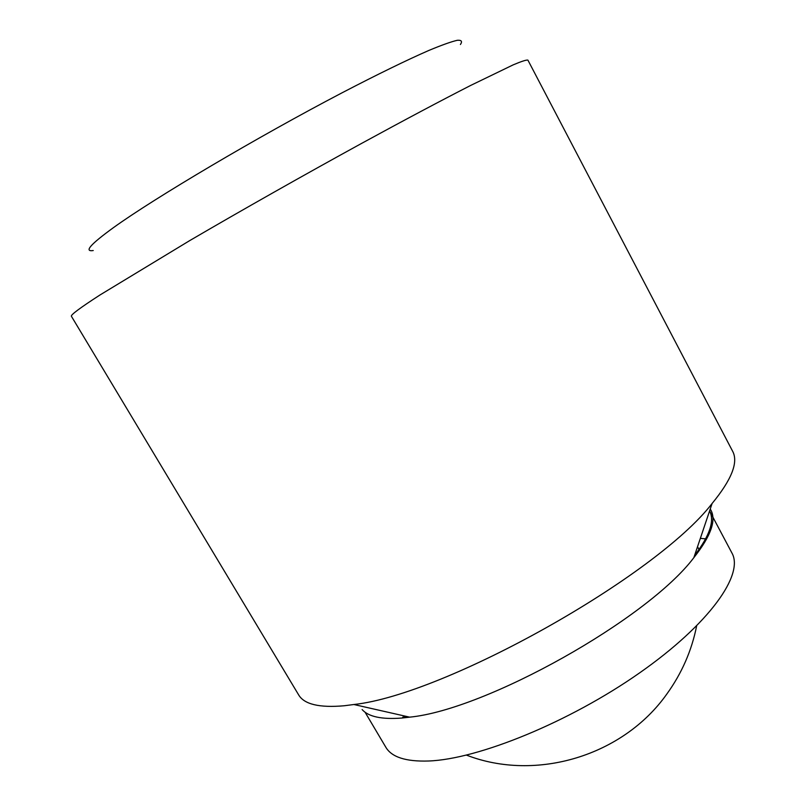 <?xml version="1.0" encoding="UTF-8"?>
<svg xmlns="http://www.w3.org/2000/svg" width="806" height="806" viewBox="0 0 806 806"><rect width="100%" height="100%" fill="white"/><g stroke="black" fill="none" stroke-linecap="round" stroke-linejoin="round"><path stroke-width="1.21" d="M100.025 294.956L189.652 240.641C241.75 210.195 304.295 174.811 361.844 143.267C404.31 120.084 441.708 100.226 470.734 85.406L513.18 64.863C521.623 61.296 526.53 59.725 527.91 60.128L732.614 451.229C738.578 462.13 731.737 479.55 712.101 503.488C656.054 576.441 445.355 694.681 353.884 704.515L344.374 705.744C319.357 707.97 304.094 704.323 298.593 694.792L71.422 316.295C70.414 315.055 79.945 307.942 100.025 294.956M93.234 250.545C83.764 251.925 90.474 244.309 113.384 227.685C154.339 198.145 257.305 137.131 342.036 92.821C377.299 74.454 407.09 59.946 428.711 50.506C441.597 45.136 451.108 41.731 457.264 40.3C461.485 39.957 462.543 41.348 460.417 44.491M362.116 709.552C368.463 716.736 381.661 719.567 401.7 718.055L409.639 717.159C486.008 709.794 647.772 619.018 693.845 557.661C711.396 535.486 716.856 519.276 710.237 509.019M365.058 712.192L385.792 747.182C391.585 757.136 405.831 761.741 428.53 761.005C478.039 759.282 569.439 722.116 639.46 672.99C709.673 623.894 744.281 574.366 731.898 552.956L709.592 510.923C714.761 520.757 709.764 535.597 694.591 555.455M705.653 538.851L700.354 538.368M402.738 717.118L407.362 716.645M693.845 557.661L712.101 503.488M409.639 717.159L353.884 704.515M466.473 755.121C536.071 782.062 623.189 755.907 666.935 693.895C681.826 673.222 691.729 650.573 696.636 625.96M697.533 546.73L699.024 549.521"/></g></svg>
